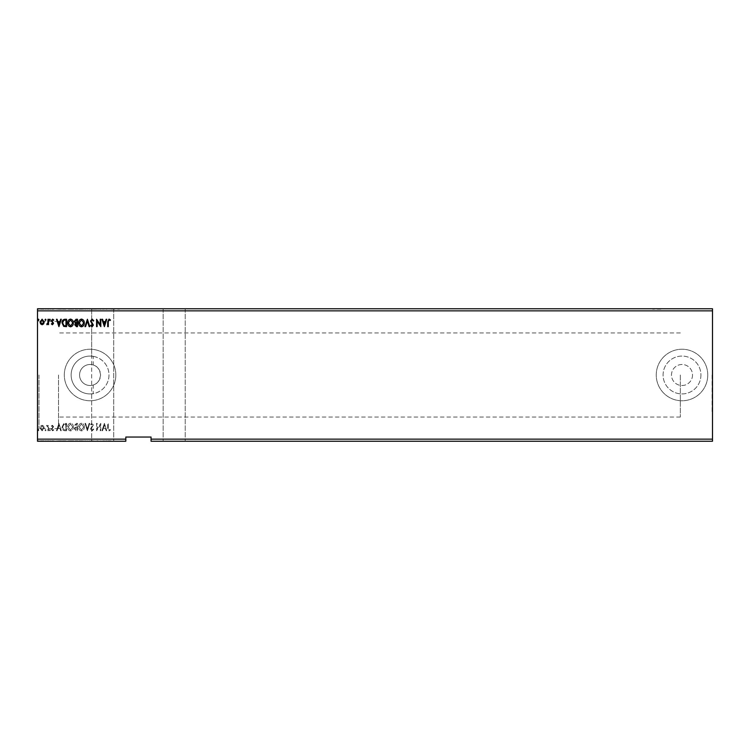 <?xml version="1.0" encoding="UTF-8"?>
<svg xmlns="http://www.w3.org/2000/svg" width="750" height="750" viewBox="0 0 750 750"><rect width="100%" height="100%" fill="white"/><g stroke="black" fill="none" stroke-linecap="round" stroke-linejoin="round"><path stroke-width="0.56" stroke-dasharray="3.75 2.81" d="M660.984 308.766L652.566 308.766L660.984 308.766M660.984 309.178L652.566 309.178L660.984 309.178M111.094 308.766L119.513 308.766L111.094 308.766M111.094 309.178L119.513 309.178L111.094 309.178M174.178 441.234L185.222 441.234L174.178 441.234M174.178 308.766L185.222 308.766L174.178 308.766M92.953 308.766L102.684 308.766L91.65 308.766L98.606 309.178M97.997 308.766L97.509 308.766L97.997 309.178M92.953 309.178L101.194 309.178L98.606 308.766M93.216 385.031A10.509 10.509 0 0 1 79.556 375A10.509 10.509 0 0 1 90.066 364.491A10.509 10.509 0 0 1 100.584 375C99.638 380.709 97.181 384.047 93.216 385.031L93.216 393.666A18.928 18.928 0 0 1 71.147 375A18.928 18.928 0 0 1 93.216 356.334L91.65 356.137L91.65 308.766L93.712 308.766M93.216 364.969A10.509 10.509 0 0 0 79.556 375A10.509 10.509 0 0 0 90.066 385.509A10.509 10.509 0 0 0 100.584 375C99.647 369.3 97.191 365.963 93.216 364.969L93.216 356.334C88.078 356.091 95.916 355.106 102.684 360.891C106.8 364.706 108.9 369.403 108.994 375A18.928 18.928 0 0 1 90.066 393.928A18.928 18.928 0 0 1 71.147 375A18.928 18.928 0 0 1 90.066 356.072A18.928 18.928 0 0 1 108.994 375C108.9 380.606 106.791 385.312 102.684 389.109C95.944 394.884 88.078 393.909 93.216 393.666L91.65 393.863L91.65 441.234L102.684 441.234L92.953 441.234M97.997 440.822L96.947 440.822L97.997 441.234M100.622 440.822L101.194 441.234L100.622 440.822M712.5 375L712.5 412.847L712.5 375M712.078 375L712.078 412.847L712.078 375M692.522 375A10.509 10.509 0 0 1 682.013 385.509A10.509 10.509 0 0 1 671.494 375A10.509 10.509 0 0 1 682.013 364.491A10.509 10.509 0 0 1 692.522 375A10.509 10.509 0 0 1 682.013 385.509A10.509 10.509 0 0 1 671.494 375A10.509 10.509 0 0 1 682.013 364.491A10.509 10.509 0 0 1 692.522 375M700.931 375A18.928 18.928 0 0 1 682.013 393.928A18.928 18.928 0 0 1 663.084 375A18.928 18.928 0 0 1 682.013 356.072A18.928 18.928 0 0 1 700.931 375A18.928 18.928 0 0 1 682.013 393.928A18.928 18.928 0 0 1 663.084 375A18.928 18.928 0 0 1 682.013 356.072A18.928 18.928 0 0 1 700.931 375M115.828 375A25.762 25.762 0 0 1 90.066 400.763A25.762 25.762 0 0 1 64.312 375A25.762 25.762 0 0 1 90.066 349.237A25.762 25.762 0 0 1 115.828 375A25.762 25.762 0 0 1 90.066 400.763A25.762 25.762 0 0 1 64.312 375A25.762 25.762 0 0 1 90.066 349.237A25.762 25.762 0 0 1 115.828 375M707.766 375A25.762 25.762 0 0 1 682.013 400.763A25.762 25.762 0 0 1 656.25 375A25.762 25.762 0 0 1 682.013 349.237A25.762 25.762 0 0 1 707.766 375A25.762 25.762 0 0 1 682.013 400.763A25.762 25.762 0 0 1 656.25 375A25.762 25.762 0 0 1 682.013 349.237A25.762 25.762 0 0 1 707.766 375M37.5 375L37.5 430.097L37.5 375M38.972 375L38.972 428.625L38.972 375M58.528 375L58.528 428.625L58.528 375M680.325 375L680.325 417.056L680.325 375M712.5 439.134L712.5 441.234L151.05 441.234L151.05 439.134L712.5 439.134L712.5 310.866L37.5 310.866L37.5 308.766L712.5 308.766L712.5 310.866M84.675 441.234L81.881 441.234M73.734 441.234L68.072 441.234M46.369 441.234L45.422 441.234M39.291 441.234L38.353 441.234M50.709 441.234L49.762 441.234M151.05 439.134L151.05 437.034L125.822 437.034L125.822 441.234L37.5 441.234L37.5 310.866M102.938 441.234L113.728 441.234L102.938 440.822M52.078 440.822L52.809 441.234L51.75 441.234L54.103 441.234L52.078 441.234M48.919 441.234L46.931 441.234L48.919 441.234M40.425 440.822L44.578 440.822L40.425 441.234M65.231 441.234L64.069 441.234M77.888 441.234L74.672 441.234L77.888 441.234M87.787 441.234L90.15 441.234M102.684 441.234L113.728 441.234L102.684 441.234M87.787 308.766L90.15 308.766M77.888 308.766L74.672 308.766L77.888 308.766M65.231 308.766L64.069 308.766M52.078 309.178L52.809 308.766L51.75 308.766L54.103 308.766L52.078 308.766M48.919 308.766L46.931 308.766L48.919 308.766M40.425 309.178L44.578 309.178L40.425 308.766M39.291 308.766L38.353 308.766M46.369 308.766L45.422 308.766M50.709 308.766L49.762 308.766M73.734 308.766L68.072 308.766M84.675 308.766L81.881 308.766M102.684 308.766L113.728 308.766L102.684 309.178M108.075 308.766L109.425 308.766M91.444 308.766L94.116 308.766L91.444 308.766M91.659 309.178L93.712 309.178M91.003 309.178L92.456 309.178L91.003 308.766M102.825 308.766L102.319 308.766M102.319 309.178L103.453 308.766M105.862 308.766L106.519 308.766M106.519 309.178L107.138 309.178L106.425 308.766M106.425 309.178L105.862 309.178M108.075 309.178L109.434 308.766M125.822 439.134L37.5 439.134M43.65 426.141L42.122 425.25L40.594 426.141L40.05 428.053L42.122 430.819L44.203 428.053L43.65 426.141L42.122 425.25L40.594 426.141L40.05 428.053L42.122 430.819L44.203 428.053L43.65 426.141M48.544 430.725L48.544 425.344L47.972 426.141L46.987 425.25L46.828 426.009L47.887 427.069L47.972 430.725L48.544 430.725L48.544 425.344L47.972 426.141L46.556 425.438L47.887 427.069L47.972 430.725L48.544 430.725M52.462 425.25L51.375 426.019L51.703 426.478L52.425 425.916L52.978 426.637L51.375 429.262L52.566 430.819L53.728 430.087L53.409 429.591L52.631 430.162L51.938 429.291L53.541 426.666L52.462 425.25L51.375 426.019L51.703 426.478L52.425 425.916L52.978 426.637L51.375 429.262L52.566 430.819L53.728 430.087L53.409 429.591L52.631 430.162L51.938 429.291L53.541 426.666L52.462 425.25M64.856 430.725L66.562 430.725L66.562 423.366L63.694 423.628L62.034 427.134C61.95 429.262 62.887 430.453 64.856 430.725L66.562 430.725L66.562 423.366L63.694 423.628L62.034 427.134C61.95 429.262 62.887 430.453 64.856 430.725M77.503 430.725L77.503 423.366L76.463 423.366L74.775 425.184L75.459 426.75L74.297 428.634L76.031 430.725L77.503 430.725L77.503 423.366L76.463 423.366L74.775 425.184L75.459 426.75L74.297 428.634L76.031 430.725L77.503 430.725M87.412 430.725L89.775 423.366L89.156 423.366L87.366 428.944L85.575 423.366L84.966 423.366L87.319 430.725L89.775 423.366L89.156 423.366L87.366 428.944L85.575 423.366L84.966 423.366L87.412 430.725M100.247 430.725L100.809 430.725L100.809 423.366L97.134 428.85L97.134 423.366L96.572 423.366L96.572 430.725L100.247 425.25L100.247 430.725L100.809 430.725L100.809 423.366L97.134 428.85L97.134 423.366L96.572 423.366L96.572 430.725L100.247 425.25L100.247 430.725M108.272 428.259L108.272 423.366L107.7 423.366L107.7 428.334L109.05 430.912L110.438 430.059L110.147 429.497L109.05 430.162L108.272 428.259L108.272 423.366L107.7 423.366L107.7 428.334L109.05 430.912L110.438 430.059L110.147 429.497L109.05 430.162L108.272 428.259M104.4 423.366L101.944 430.725L102.562 430.725L103.322 428.363L105.384 428.363L106.144 430.725L106.753 430.725L104.4 423.366L101.944 430.725L102.562 430.725L103.322 428.363L105.384 428.363L106.144 430.725L106.753 430.725L104.4 423.366M92.081 430.912L93.741 429.3L93.272 428.934L92.128 430.162L91.097 428.906L93.356 424.894L92.044 423.178L90.619 424.425L91.069 424.875L92.053 423.928L92.794 424.866L90.525 428.925L92.081 430.912L93.741 429.3L93.272 428.934L92.128 430.162L91.097 428.906L93.356 424.894L92.044 423.178L90.619 424.425L91.069 424.875L92.053 423.928L92.794 424.866L90.525 428.925L92.081 430.912M84.3 427.078C84.347 424.978 83.409 423.675 81.506 423.178C79.556 423.628 78.6 424.922 78.637 427.041C78.6 429.141 79.547 430.434 81.459 430.912C83.381 430.453 84.328 429.169 84.3 427.078C84.347 424.978 83.409 423.675 81.506 423.178C79.556 423.628 78.6 424.922 78.637 427.041C78.6 429.141 79.547 430.434 81.459 430.912C83.381 430.453 84.328 429.169 84.3 427.078M73.359 427.078C73.397 424.978 72.469 423.675 70.556 423.178C68.616 423.628 67.659 424.922 67.697 427.041C67.659 429.141 68.597 430.434 70.519 430.912C72.431 430.453 73.378 429.169 73.359 427.078C73.397 424.978 72.469 423.675 70.556 423.178C68.616 423.628 67.659 424.922 67.697 427.041C67.659 429.141 68.597 430.434 70.519 430.912C72.431 430.453 73.378 429.169 73.359 427.078M58.922 423.366L56.466 430.725L57.084 430.725L57.834 428.363L59.906 428.363L60.666 430.725L61.275 430.725L58.922 423.366L56.466 430.725L57.084 430.725L57.834 428.363L59.906 428.363L60.666 430.725L61.275 430.725L58.922 423.366M50.334 430.209L49.856 429.591L49.388 430.209L49.856 430.819L50.334 430.209L49.856 429.591L49.856 430.819L50.334 430.209M45.994 430.209L45.516 429.591L45.047 430.209L45.516 430.819L45.994 430.209L45.516 429.591L45.516 430.819L45.994 430.209M38.916 430.209L38.447 429.591L37.969 430.209L38.447 430.819L38.447 429.591L37.969 430.209L38.447 430.819L38.916 430.209M103.556 427.613L104.353 425.138L105.141 427.613L103.556 427.613L104.353 425.138L105.141 427.613L103.556 427.613M81.478 430.162L79.209 427.041L81.478 423.928L83.737 427.078L81.478 430.162L79.209 427.041L81.478 423.928L83.737 427.078L81.478 430.162M75.75 427.322L76.941 427.238L76.941 429.966L74.869 428.634L75.75 427.322L76.941 427.238L76.941 429.966L74.869 428.634L75.75 427.322M75.338 425.203L76.941 424.116L76.941 426.478L75.338 425.203L76.941 424.116L76.941 426.478L75.338 425.203M70.537 430.162L68.259 427.041L70.537 423.928L72.787 427.078L70.537 430.162L68.259 427.041L70.537 423.928L72.787 427.078L70.537 430.162M65.625 424.116L66 429.966L63.872 429.778L62.597 427.134L63.994 424.322L66 424.116L66 429.966L63.872 429.778L62.597 427.134L63.994 424.322L65.625 424.116M58.078 427.613L58.875 425.138L59.663 427.613L58.078 427.613L58.875 425.138L59.663 427.613L58.078 427.613M42.122 430.162L40.612 428.053L42.122 425.916L43.631 428.053L42.122 430.162L40.612 428.053L42.122 425.916L43.631 428.053L42.122 430.162M38.916 319.791L38.447 320.409L37.969 319.791L38.447 319.181L38.916 319.791M77.503 319.275L77.503 326.634L76.463 326.634L74.775 324.816L75.459 323.25L74.297 321.366L76.031 319.275L77.503 319.275M75.75 322.678L76.941 322.762L76.941 320.034L74.869 321.366L75.75 322.678M75.338 324.797L76.941 325.884L76.941 323.522L75.338 324.797M84.3 322.922C84.347 325.022 83.409 326.325 81.506 326.822C79.556 326.372 78.6 325.078 78.637 322.959C78.6 320.859 79.547 319.566 81.459 319.088C83.381 319.547 84.328 320.831 84.3 322.922M81.478 319.838L79.209 322.959L81.478 326.072L83.737 322.922L81.478 319.838M87.412 319.275L89.775 326.634L89.156 326.634L87.366 321.056L85.575 326.634L84.966 326.634L87.412 319.275M92.081 319.088L93.741 320.7L93.272 321.066L92.128 319.838L91.097 321.094L93.356 325.106L92.044 326.822L90.619 325.575L91.069 325.125L92.053 326.072L92.794 325.134L90.525 321.075L92.081 319.088M108.272 321.741L108.272 326.634L107.7 326.634L107.7 321.666L109.05 319.088L110.438 319.941L110.147 320.503L109.05 319.838L108.272 321.741M104.4 326.634L101.944 319.275L102.562 319.275L103.322 321.637L105.384 321.637L106.144 319.275L106.753 319.275L104.4 326.634M103.556 322.387L104.353 324.862L105.141 322.387L103.556 322.387M100.247 319.275L100.809 319.275L100.809 326.634L97.134 321.15L97.134 326.634L96.572 326.634L96.572 319.275L100.247 324.75L100.247 319.275M73.359 322.922C73.397 325.022 72.469 326.325 70.556 326.822C68.616 326.372 67.659 325.078 67.697 322.959C67.659 320.859 68.597 319.566 70.519 319.088C72.431 319.547 73.378 320.831 73.359 322.922M70.537 319.838L68.259 322.959L70.537 326.072L72.787 322.922L70.537 319.838M64.856 319.275L66.562 319.275L66.562 326.634L63.694 326.372L62.034 322.866C61.95 320.738 62.887 319.547 64.856 319.275M65.625 325.884L66 320.034L63.872 320.222L62.597 322.866L63.994 325.678L65.625 325.884M58.922 326.634L56.466 319.275L57.084 319.275L57.834 321.637L59.906 321.637L60.666 319.275L61.275 319.275L58.922 326.634M58.078 322.387L58.875 324.862L59.663 322.387L58.078 322.387M52.462 324.75L51.375 323.981L51.703 323.522L52.425 324.084L52.978 323.363L51.375 320.738L52.566 319.181L53.728 319.913L53.409 320.409L52.631 319.838L51.938 320.709L53.541 323.334L52.462 324.75M50.334 319.791L49.856 320.409L49.388 319.791L49.856 319.181L50.334 319.791M48.544 319.275L48.544 324.656L47.972 323.859L46.987 324.75L46.828 323.991L47.887 322.931L47.972 319.275L48.544 319.275M45.994 319.791L45.516 320.409L45.047 319.791L45.516 319.181L45.994 319.791M43.65 323.859L42.122 324.75L40.594 323.859L40.05 321.947L42.122 319.181L44.203 321.947L43.65 323.859M42.122 319.838L40.612 321.947L42.122 324.084L43.631 321.947L42.122 319.838M38.353 309.178L39.291 309.178M42.497 309.178L40.987 309.178L42.497 309.178M45.422 309.178L46.369 309.178M47.363 309.178L48.919 309.178L47.363 308.766M49.762 309.178L50.709 309.178M53.353 309.178L51.75 309.178L54.103 309.178L52.312 309.178L53.916 309.178L52.837 309.178L53.353 308.766M59.203 309.178L56.841 308.766M56.841 309.178L57.459 308.766M57.459 309.178L58.219 308.766M58.219 309.178L60.281 308.766M60.281 309.178L61.041 308.766M61.041 309.178L61.659 308.766M61.659 309.178L59.297 309.178M58.453 309.178L60.038 309.178L58.453 308.766M64.069 309.178L62.409 308.766M62.409 309.178L65.231 309.178M66 309.178L62.972 309.178L66 308.766M68.072 309.178L70.894 308.766M70.894 309.178L73.734 309.178M70.912 309.178L68.634 309.178L73.163 309.178L70.912 308.766M75.15 309.178L77.888 309.178L75.15 308.766M76.134 309.178L77.316 309.178L75.244 309.178L77.316 308.766L76.134 308.766M75.713 309.178L77.316 309.178L75.713 308.766M81.881 309.178L79.013 308.766M79.013 309.178L84.675 309.178M81.862 309.178L79.584 309.178L84.112 309.178L81.862 308.766M90.15 309.178L89.531 308.766M89.531 309.178L87.741 308.766M87.741 309.178L85.959 308.766M85.959 309.178L85.341 308.766M85.341 309.178L87.694 308.766M92.428 309.178L90.909 309.178L92.428 308.766M103.453 309.178L102.825 309.178M109.425 309.178L110.812 308.766M110.531 309.178L109.8 308.766M108.075 440.822L110.812 440.822L108.075 441.234M59.203 440.822L56.841 441.234M56.841 440.822L57.459 441.234M57.459 440.822L58.219 441.234M58.219 440.822L60.281 441.234M60.281 440.822L61.041 441.234M61.041 440.822L61.659 441.234M61.659 440.822L59.297 440.822M58.453 440.822L60.038 440.822L58.453 441.234M53.353 440.822L51.75 440.822L54.103 440.822L52.312 440.822L53.916 440.822L52.837 440.822L53.353 441.234M49.762 440.822L50.709 440.822M47.363 440.822L48.919 440.822L47.363 441.234M38.353 440.822L39.291 440.822M42.497 440.822L40.987 440.822L42.497 440.822M45.422 440.822L46.369 440.822M64.069 440.822L62.409 441.234M62.409 440.822L65.231 440.822M66 440.822L62.972 440.822L66 441.234M68.072 440.822L70.894 441.234M70.894 440.822L73.734 440.822M70.912 440.822L68.634 440.822L73.163 440.822L70.912 441.234M75.15 440.822L77.888 440.822L75.15 441.234M76.134 440.822L77.316 440.822L75.244 440.822L77.316 441.234L76.134 441.234M75.713 440.822L77.316 440.822L75.713 441.234M81.881 440.822L79.013 441.234M79.013 440.822L84.675 440.822M81.862 440.822L79.584 440.822L84.112 440.822L81.862 441.234M90.15 440.822L89.531 441.234M89.531 440.822L87.741 441.234M87.741 440.822L85.959 441.234M85.959 440.822L85.341 441.234M85.341 440.822L87.694 441.234M92.953 440.822L92.456 441.234L94.116 441.234M93.656 440.822L92.503 441.234M92.503 440.822L91.659 440.822M91.003 440.822L92.428 440.822L91.003 441.234M92.428 440.822L90.909 440.822L92.428 441.234M106.519 441.234L105.862 441.234M106.519 440.822L107.138 441.234M106.425 441.234L107.138 440.822M105.862 440.822L106.425 440.822M163.144 308.766L163.144 441.234L163.144 308.766M91.65 308.766L91.65 441.234M58.528 428.625L38.972 428.625L37.5 430.097M680.325 417.056L58.528 417.056M58.528 321.375L38.972 321.375L37.5 319.903M680.325 332.944L58.528 332.944M113.728 308.766L113.728 441.234L113.728 308.766M185.222 308.766L185.222 441.234L185.222 308.766"/><path stroke-width="1.12" d="M712.5 441.234L151.05 441.234L151.05 439.134L712.5 439.134L712.5 441.234M151.05 439.134L151.05 437.034L125.822 437.034L125.822 441.234L37.5 441.234L37.5 310.866L712.5 310.866L712.5 439.134M712.5 310.866L712.5 308.766L37.5 308.766L37.5 310.866M45.994 319.791L45.516 320.409L45.047 319.791L45.516 319.181L45.994 319.791M50.334 319.791L49.856 320.409L49.388 319.791L49.856 319.181L50.334 319.791M58.922 326.634L56.466 319.275L57.084 319.275L57.834 321.637L59.906 321.637L60.666 319.275L61.275 319.275L58.922 326.634M73.359 322.922C73.397 325.022 72.469 326.325 70.556 326.822C68.616 326.372 67.659 325.078 67.697 322.959C67.659 320.859 68.597 319.566 70.519 319.088C72.431 319.547 73.378 320.831 73.359 322.922M104.4 326.634L101.944 319.275L102.562 319.275L103.322 321.637L105.384 321.637L106.144 319.275L106.753 319.275L104.4 326.634M92.081 319.088L93.741 320.7L93.272 321.066L92.128 319.838L91.097 321.094L93.356 325.106L92.044 326.822L90.619 325.575L91.069 325.125L92.053 326.072L92.794 325.134L90.525 321.075L92.081 319.088M84.3 322.922C84.347 325.022 83.409 326.325 81.506 326.822C79.556 326.372 78.6 325.078 78.637 322.959C78.6 320.859 79.547 319.566 81.459 319.088C83.381 319.547 84.328 320.831 84.3 322.922M38.916 319.791L38.447 320.409L37.969 319.791L38.447 319.181L38.916 319.791M125.822 439.134L37.5 439.134M77.503 319.275L77.503 326.634L76.463 326.634L74.775 324.816L75.459 323.25L74.297 321.366L76.031 319.275L77.503 319.275M87.412 319.275L89.775 326.634L89.156 326.634L87.366 321.056L85.575 326.634L84.966 326.634L87.412 319.275M108.272 321.741L108.272 326.634L107.7 326.634L107.7 321.666L109.05 319.088L110.438 319.941L110.147 320.503L109.05 319.838L108.272 321.741M100.247 319.275L100.809 319.275L100.809 326.634L97.134 321.15L97.134 326.634L96.572 326.634L96.572 319.275L100.247 324.75L100.247 319.275M64.856 319.275L66.562 319.275L66.562 326.634L63.694 326.372L62.034 322.866C61.95 320.738 62.887 319.547 64.856 319.275M52.462 324.75L51.375 323.981L51.703 323.522L52.425 324.084L52.978 323.363L51.375 320.738L52.566 319.181L53.728 319.913L53.409 320.409L52.631 319.838L51.938 320.709L53.541 323.334L52.462 324.75M48.544 319.275L48.544 324.656L47.972 323.859L46.987 324.75L46.828 323.991L47.887 322.931L47.972 319.275L48.544 319.275M43.65 323.859L42.122 324.75L40.594 323.859L40.05 321.947L42.122 319.181L44.203 321.947L43.65 323.859M76.35 325.884L76.941 325.884L76.941 323.522L75.338 324.797L76.35 325.884M76.659 322.762L76.941 320.034L76.294 320.034L74.869 321.366L75.75 322.678L76.659 322.762M79.209 322.959L81.478 326.072L83.737 322.922L81.478 319.838L79.209 322.959M103.556 322.387L104.353 324.862L105.141 322.387L103.556 322.387M68.259 322.959L70.537 326.072L72.787 322.922L70.537 319.838L68.259 322.959M66 325.884L66 320.034L63.872 320.222L62.597 322.866L63.994 325.678L66 325.884M58.078 322.387L58.875 324.862L59.663 322.387L58.078 322.387M40.612 321.947L42.122 324.084L43.631 321.947L42.122 319.838L40.612 321.947"/></g></svg>
